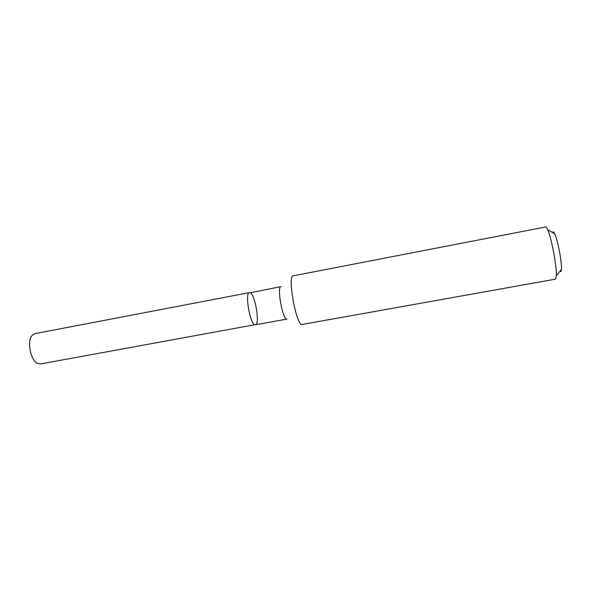 <?xml version="1.0" encoding="UTF-8"?>
<svg xmlns="http://www.w3.org/2000/svg" width="591" height="591" viewBox="0 0 591 591"><rect width="100%" height="100%" fill="white"/><g stroke="black" fill="none" stroke-linecap="round" stroke-linejoin="round"><path stroke-width="0.89" d="M293.143 275.834C287.44 275.28 295.611 322.804 301.55 324.57L555.444 279.166L556.323 276.004C556.951 267.198 551.425 237.589 547.665 229.604C546.852 227.771 546.202 226.892 545.7 226.974L293.143 275.834M559.906 271.38L561.014 271.616L561.428 269.415C561.982 262.559 557.793 240.109 554.794 233.91C553.774 231.694 553.065 231.266 552.674 232.632M286.45 318.955C282.158 317.611 276.854 286.362 280.939 286.605L250.266 292.796C255.29 294.865 260.143 324.666 255.46 324.806L254.817 324.718C249.845 323.521 244.681 292.523 249.454 292.626L34.81 333.664L32.025 335.496C26.92 341.088 30.429 359.889 37.203 363.266L40.461 363.967L254.817 324.718C249.845 323.521 244.681 292.523 249.454 292.626M554.794 233.91L547.665 229.604M561.428 269.415L556.323 276.004M286.997 319.059L255.46 324.806"/></g></svg>
